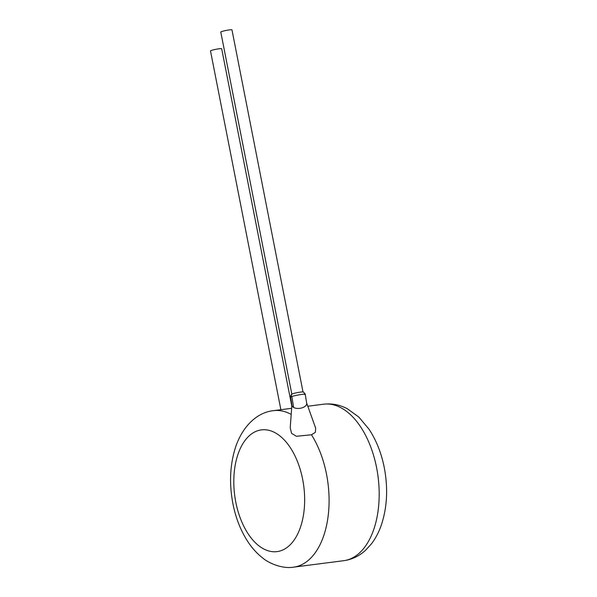 <?xml version="1.0" encoding="UTF-8"?>
<svg xmlns="http://www.w3.org/2000/svg" width="597" height="597" viewBox="0 0 597 597"><rect width="100%" height="100%" fill="white"/><g stroke="black" fill="none" stroke-linecap="round" stroke-linejoin="round"><path stroke-width="0.9" d="M304.455 394.505C308.783 393.266 296.381 394.983 291.836 396.483L290.582 397.005C291.164 394.707 291.642 393.729 292.008 394.072A5.701 0.537 168.9 0 0 291.955 394.102M291.836 396.483L293.627 407.452A7.448 4.082 172.3 0 0 303.463 407.296A7.448 4.082 172.3 0 0 306.694 403.281L305.216 394.177C303.783 392.214 302.985 391.475 302.821 391.953A5.701 0.537 168.9 0 0 300.537 392.087A5.701 0.537 168.9 0 0 292.306 393.923A5.701 0.537 168.9 0 0 292.008 394.072M280.881 409.699L210.495 50.917A5.701 0.537 -11.1 0 1 213.398 49.857A5.701 0.537 -11.1 0 1 219.189 48.76A5.701 0.537 -11.1 0 1 221.674 48.723L291.814 406.206M293.627 407.452A7.448 4.082 172.3 0 1 291.926 405.288L290.582 397.005M303.015 391.99L231.964 29.85A5.701 0.537 168.9 0 0 229.479 29.887A5.701 0.537 168.9 0 0 223.688 30.984A5.701 0.537 168.9 0 0 220.786 32.044L291.829 394.184M291.896 405.057L290.217 427.75L291.56 433.34L296.403 436.265L311.462 434.788A78.894 44.797 82.7 0 1 326.522 474.227A78.894 44.797 82.7 0 1 293.627 567.15C281.829 569.172 268.06 562.732 262.576 557.896C257.262 553.755 252.546 548.628 248.427 542.524C241.001 531.39 235.83 518.45 232.912 503.696C229.024 483.182 229.987 464.093 235.815 446.422C243.457 424.527 258.389 412.214 273.463 410.654A78.894 44.797 82.7 0 1 291.202 414.408M306.664 403.042L315.664 428.161L315.365 432.325L311.462 434.788M291.321 396.647A2.627 2.336 -113.5 0 1 292.306 393.923M323.559 404.206C331.85 403.236 339.797 404.766 347.402 408.796L358.879 417.109L368.998 429.191C376.297 440.25 381.386 453.071 384.274 467.66C388.169 488.204 387.192 507.316 381.341 525.009C378.871 532.173 375.528 538.501 371.319 543.986L365.618 550.21C359.29 556.038 351.991 559.531 343.723 560.695A78.894 44.797 -97.3 0 0 376.617 467.772A78.894 44.797 -97.3 0 0 323.559 404.206L307.806 406.236M235.8 502.167A61.364 34.842 -97.3 0 0 280.993 550.688A61.364 34.842 -97.3 0 0 302.657 479.331A61.364 34.842 -97.3 0 0 257.471 430.803A61.364 34.842 -97.3 0 0 235.8 502.167M343.723 560.695L293.627 567.15M291.657 408.311L273.463 410.654"/></g></svg>
